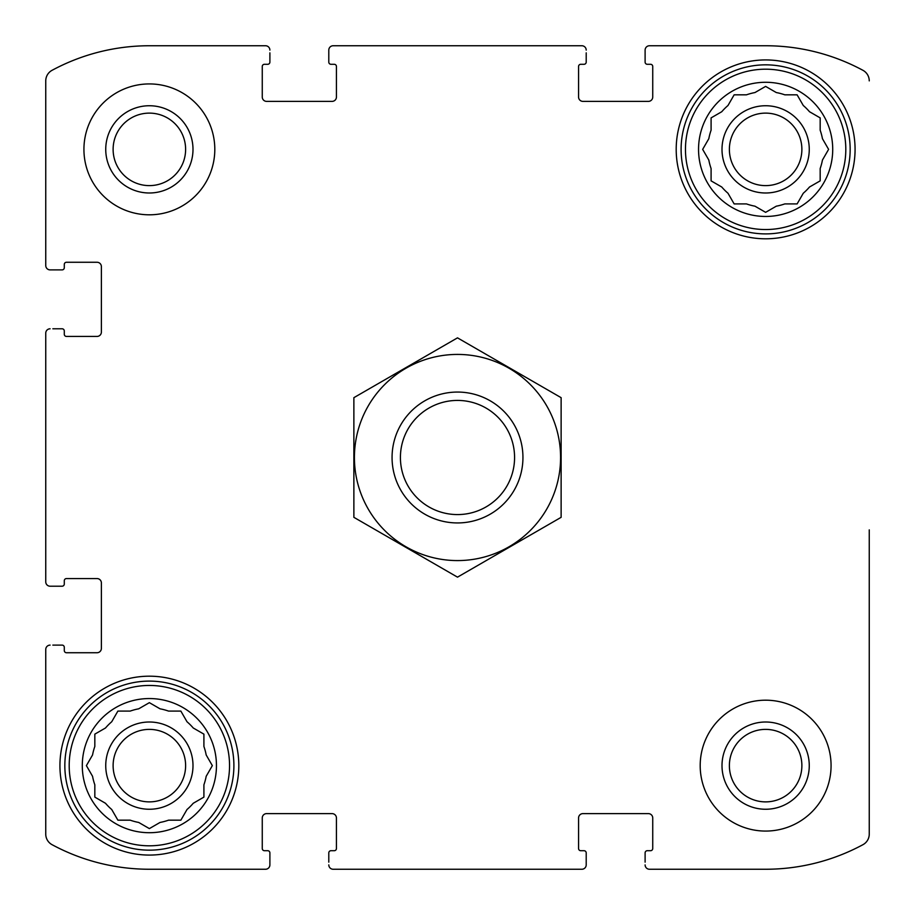 <?xml version="1.0" encoding="UTF-8"?>
<svg xmlns="http://www.w3.org/2000/svg" width="915" height="915" viewBox="0 0 915 915"><rect width="100%" height="100%" fill="white"/><g stroke="black" fill="none" stroke-linecap="round" stroke-linejoin="round"><path stroke-width="1.37" d="M828.155 150.151L822.448 160.034A57.805 57.805 0 0 1 820.172 168.543L820.172 180.861L809.5 187.015A57.805 57.805 0 0 1 803.279 193.237L797.114 203.908L784.807 203.908A57.805 57.805 0 0 1 776.297 206.184L765.626 212.337L754.967 206.184A57.805 57.805 0 0 1 746.457 203.908L734.139 203.908L727.985 193.237A57.805 57.805 0 0 1 721.763 187.015L711.092 180.861L711.092 168.543A57.805 57.805 0 0 1 708.816 160.034L702.663 149.374L708.816 138.703A57.805 57.805 0 0 1 711.092 130.193L711.092 117.886L711.092 130.193M803.279 105.499L797.114 94.828L803.279 105.499A57.805 57.805 0 0 1 809.5 111.722L820.172 117.886L820.172 130.193A57.805 57.805 0 0 1 822.448 138.703L828.601 149.374M721.763 111.722L711.092 117.886L721.763 111.722A57.805 57.805 0 0 1 727.985 105.499L734.139 94.828L746.457 94.828A57.805 57.805 0 0 1 754.967 92.552L765.626 86.399L776.297 92.552A57.805 57.805 0 0 1 784.807 94.828L797.114 94.828M92.552 754.967A57.805 57.805 0 0 1 94.828 746.457L94.828 734.139L105.499 727.985A57.805 57.805 0 0 1 111.722 721.763L117.886 711.092L130.193 711.092A57.805 57.805 0 0 1 138.703 708.816L149.374 702.663L160.034 708.816A57.805 57.805 0 0 1 168.543 711.092L180.861 711.092L187.015 721.763A57.805 57.805 0 0 1 193.237 727.985L203.908 734.139L203.908 746.457A57.805 57.805 0 0 1 206.184 754.967L212.337 765.626L206.184 776.297A57.805 57.805 0 0 1 203.908 784.807L203.908 797.114L193.237 803.279A57.805 57.805 0 0 1 187.015 809.5L180.861 820.172L168.543 820.172A57.805 57.805 0 0 1 160.034 822.448L149.374 828.601L138.703 822.448A57.805 57.805 0 0 1 130.193 820.172L117.886 820.172L111.722 809.5A57.805 57.805 0 0 1 105.499 803.279L94.828 797.114L94.828 784.807A57.805 57.805 0 0 1 92.552 776.297L86.399 765.626L92.552 754.967M113.117 149.374A36.245 36.245 0 0 1 167.491 117.978A36.245 36.245 0 0 1 167.491 180.758A36.245 36.245 0 0 1 113.117 149.374M729.381 765.626A36.245 36.245 0 0 1 783.755 734.242A36.245 36.245 0 0 1 783.755 797.022A36.245 36.245 0 0 1 729.381 765.626M45.75 581.849L45.75 333.151L45.75 581.849A4.358 4.358 0 0 0 50.108 586.206L62.106 586.206A2.185 2.185 0 0 0 64.29 584.022L64.29 580.75A2.185 2.185 0 0 1 66.475 578.566L97.013 578.566A4.358 4.358 0 0 1 101.382 582.935L101.382 648.38A4.358 4.358 0 0 1 97.013 652.738L66.475 652.738A2.185 2.185 0 0 1 64.29 650.554L64.29 647.282A2.185 2.185 0 0 0 62.106 645.109L52.841 645.109M45.75 834.125L45.75 649.467L45.75 834.125A11.998 11.998 0 0 0 52.052 844.682A205.052 205.052 0 0 0 149.374 869.25L265.533 869.25L149.374 869.25M581.849 869.25L333.151 869.25L581.849 869.25A4.358 4.358 0 0 0 586.206 864.892L586.206 852.894A2.185 2.185 0 0 0 584.022 850.71L580.75 850.71A2.185 2.185 0 0 1 578.566 848.525L578.566 817.987A4.358 4.358 0 0 1 582.935 813.618L648.38 813.618A4.358 4.358 0 0 1 652.738 817.987L652.738 848.525A2.185 2.185 0 0 1 650.554 850.71L647.282 850.71A2.185 2.185 0 0 0 645.109 852.894L645.109 862.159M765.626 869.25L649.467 869.25L765.626 869.25A205.052 205.052 0 0 0 862.948 844.682A11.998 11.998 0 0 0 869.25 834.125L869.25 529.876M869.25 635.982L869.25 834.125M649.467 45.75L765.626 45.75L649.467 45.75A4.358 4.358 0 0 0 645.109 50.108L645.109 62.106A2.185 2.185 0 0 0 647.282 64.29L650.554 64.29A2.185 2.185 0 0 1 652.738 66.475L652.738 97.013A4.358 4.358 0 0 1 648.38 101.382L582.935 101.382A4.358 4.358 0 0 1 578.566 97.013L578.566 66.475A2.185 2.185 0 0 1 580.75 64.29L584.022 64.29A2.185 2.185 0 0 0 586.206 62.106L586.206 52.841M333.151 45.75L581.849 45.75L333.151 45.75A4.358 4.358 0 0 0 328.794 50.108L328.794 62.106A2.185 2.185 0 0 0 330.978 64.29L334.25 64.29A2.185 2.185 0 0 1 336.434 66.475L336.434 97.013A4.358 4.358 0 0 1 332.065 101.382L266.62 101.382A4.358 4.358 0 0 1 262.262 97.013L262.262 66.475A2.185 2.185 0 0 1 264.446 64.29L267.718 64.29A2.185 2.185 0 0 0 269.891 62.106L269.891 52.841M149.374 45.75L265.533 45.75L149.374 45.75A205.052 205.052 0 0 0 52.052 70.318A11.998 11.998 0 0 0 45.75 80.875L45.75 265.533L45.75 80.875M52.841 586.206L50.108 586.206M50.108 645.109A4.358 4.358 0 0 0 45.75 649.467M265.533 869.25A4.358 4.358 0 0 0 269.891 864.892L269.891 852.894A2.185 2.185 0 0 0 267.718 850.71L264.446 850.71A2.185 2.185 0 0 1 262.262 848.525L262.262 817.987A4.358 4.358 0 0 1 266.62 813.618L332.065 813.618A4.358 4.358 0 0 1 336.434 817.987L336.434 848.525A2.185 2.185 0 0 1 334.25 850.71L330.978 850.71A2.185 2.185 0 0 0 328.794 852.894L328.794 862.159M269.891 862.159L269.891 864.892M328.794 864.892A4.358 4.358 0 0 0 333.151 869.25M586.206 862.159L586.206 864.892M645.109 864.892A4.358 4.358 0 0 0 649.467 869.25M869.25 80.875A11.998 11.998 0 0 0 862.948 70.318A205.052 205.052 0 0 0 765.626 45.75M645.109 52.841L645.109 50.108M586.206 50.108A4.358 4.358 0 0 0 581.849 45.75M328.794 52.841L328.794 50.108M269.891 50.108A4.358 4.358 0 0 0 265.533 45.75M45.75 265.533A4.358 4.358 0 0 0 50.108 269.891L62.106 269.891A2.185 2.185 0 0 0 64.29 267.718L64.29 264.446A2.185 2.185 0 0 1 66.475 262.262L97.013 262.262A4.358 4.358 0 0 1 101.382 266.62L101.382 332.065A4.358 4.358 0 0 1 97.013 336.434L66.475 336.434A2.185 2.185 0 0 1 64.29 334.25L64.29 330.978A2.185 2.185 0 0 0 62.106 328.794L52.841 328.794M52.841 269.891L50.108 269.891M50.108 328.794A4.358 4.358 0 0 0 45.75 333.151M214.808 149.374A65.445 65.445 0 0 0 149.374 83.928A65.445 65.445 0 0 0 83.928 149.374A65.445 65.445 0 0 0 149.374 214.808A65.445 65.445 0 0 0 214.808 149.374M831.072 765.626A65.445 65.445 0 0 0 765.626 700.192A65.445 65.445 0 0 0 700.192 765.626A65.445 65.445 0 0 0 765.626 831.072A65.445 65.445 0 0 0 831.072 765.626M59.932 765.626A89.441 89.441 0 0 1 194.094 688.171A89.441 89.441 0 0 1 194.094 843.092A89.441 89.441 0 0 1 59.932 765.626M676.196 149.374A89.441 89.441 0 0 1 810.347 71.908A89.441 89.441 0 0 1 810.347 226.828A89.441 89.441 0 0 1 676.196 149.374M698.545 149.374A67.081 67.081 0 0 1 799.172 91.271A67.081 67.081 0 0 1 799.172 207.465A67.081 67.081 0 0 1 698.545 149.374M685.461 149.374A80.165 80.165 0 0 1 805.715 79.937A80.165 80.165 0 0 1 805.715 218.799A80.165 80.165 0 0 1 685.461 149.374M722.004 149.374A43.634 43.634 0 0 1 787.449 111.584A43.634 43.634 0 0 1 787.449 187.152A43.634 43.634 0 0 1 722.004 149.374M734.139 94.828L733.693 95.606M711.092 180.861L711.87 181.307M734.139 203.908L746.457 203.908M765.626 212.337L766.404 211.891M820.172 117.886L819.394 117.429M729.381 149.374A36.245 36.245 0 0 1 783.755 117.978A36.245 36.245 0 0 1 783.755 180.758A36.245 36.245 0 0 1 729.381 149.374M681.103 149.374A84.535 84.535 0 0 1 807.899 76.162A84.535 84.535 0 0 1 807.899 222.574A84.535 84.535 0 0 1 681.103 149.374M82.293 765.626A67.081 67.081 0 0 1 182.909 707.535A67.081 67.081 0 0 1 182.909 823.729A67.081 67.081 0 0 1 82.293 765.626M69.197 765.626A80.165 80.165 0 0 1 189.451 696.201A80.165 80.165 0 0 1 189.451 835.063A80.165 80.165 0 0 1 69.197 765.626M105.74 765.626A43.634 43.634 0 0 1 171.185 727.848A43.634 43.634 0 0 1 171.185 803.416A43.634 43.634 0 0 1 105.74 765.626M150.151 703.109L149.374 702.663M105.499 727.985L94.828 734.139M111.722 809.5L117.886 820.172M193.237 803.279L203.908 797.114M181.307 711.87L180.861 711.092M113.117 765.626A36.245 36.245 0 0 1 167.491 734.242A36.245 36.245 0 0 1 167.491 797.022A36.245 36.245 0 0 1 113.117 765.626M64.839 765.626A84.535 84.535 0 0 1 191.635 692.426A84.535 84.535 0 0 1 191.635 838.838A84.535 84.535 0 0 1 64.839 765.626M722.004 765.626A43.634 43.634 0 0 1 787.449 727.848A43.634 43.634 0 0 1 787.449 803.416A43.634 43.634 0 0 1 722.004 765.626M105.74 149.374A43.634 43.634 0 0 1 171.185 111.584A43.634 43.634 0 0 1 171.185 187.152A43.634 43.634 0 0 1 105.74 149.374M514.573 457.5A57.073 57.073 0 0 1 428.963 506.933A57.073 57.073 0 0 1 428.963 408.067A57.073 57.073 0 0 1 514.573 457.5M522.945 457.5A65.445 65.445 0 0 1 424.777 514.173A65.445 65.445 0 0 1 424.777 400.827A65.445 65.445 0 0 1 522.945 457.5M457.5 354.425A103.075 103.075 0 0 1 546.77 509.037A103.075 103.075 0 0 1 368.23 509.037A103.075 103.075 0 0 1 457.5 354.425M561.124 517.33L561.124 397.67L457.5 337.852L353.876 397.67L353.876 517.33L457.5 577.148L561.124 517.33"/></g></svg>
